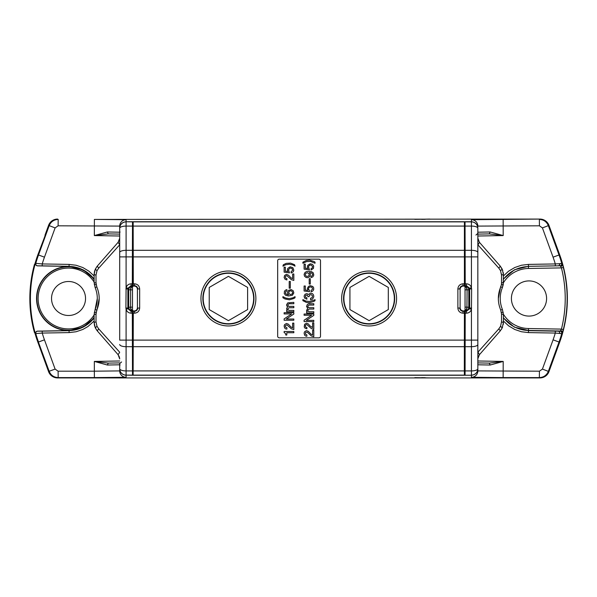 <?xml version="1.0" encoding="UTF-8"?>
<svg xmlns="http://www.w3.org/2000/svg" width="597" height="597" viewBox="0 0 597 597"><rect width="100%" height="100%" fill="white"/><g stroke="black" fill="none" stroke-linecap="round" stroke-linejoin="round"><path stroke-width="0.9" d="M133.124 310.947L134.228 310.947C136.168 310.753 137.235 309.686 137.429 307.746L137.422 289.254C137.235 287.314 136.168 286.247 134.228 286.06L133.124 286.06L133.295 283.821L134.541 283.821L134.541 285.739C136.482 285.933 137.549 287 137.743 288.941L139.661 288.941L139.661 308.059L137.743 308.059C137.549 310 136.482 311.067 134.541 311.261L134.541 313.179L133.295 313.179L133.124 310.947L133.131 375.244L133.295 313.179M133.295 283.821L133.161 221.875L132.497 221.741L132.318 283.821L131.071 283.821L131.071 285.739L131.93 286.597A3.201 3.194 -45 0 0 128.736 289.799L128.736 307.201L127.877 308.059L127.959 308.791L131.071 311.261L131.071 313.179L132.318 313.179L132.489 375.244L464.406 375.244L464.332 370.924L133.206 370.924M469.578 288.209L471.443 287.776L471.637 288.941L471.443 309.224L469.578 308.791L466.458 311.261L465.197 311.261L465.212 313.179L466.458 313.179L466.458 311.261L465.608 310.403A3.201 3.194 135 0 0 468.802 307.201L468.802 289.799L469.66 288.941L469.578 288.209L466.458 285.739L466.458 283.821L465.212 283.821L465.048 221.756L464.421 221.741L464.414 286.06L463.309 286.06C461.369 286.247 460.302 287.314 460.108 289.254L460.108 307.746C460.302 309.686 461.369 310.753 463.302 310.947L464.414 310.947L464.332 370.924M133.124 286.06L133.116 221.741L464.406 221.756L464.414 286.06M464.242 313.179L462.996 313.179L462.996 311.261C461.056 311.067 459.988 310 459.794 308.059L457.877 308.059L457.877 288.941L459.794 288.941C459.988 287 461.056 285.933 462.996 285.739L462.996 283.821L464.242 283.821M318.91 259.165L279.262 259.165A1.597 1.597 0 0 0 277.665 260.77L277.665 336.23A1.597 1.597 0 0 0 279.262 337.835L318.91 337.835A1.597 1.597 0 0 0 320.514 336.23L320.514 260.77A1.597 1.597 0 0 0 318.91 259.165M288.5 275.187L291.037 277.866L292.62 278.717L292.62 273.986L293.828 273.986L293.828 280.418L291.343 279.657L286.911 275.687L285.702 276.045L285.336 276.896L285.702 278.232L286.911 278.598L286.911 279.933L285.09 279.321L284.12 277.501L284.605 275.441L286.426 274.351L288.493 275.202M283.396 264.695L286.306 263.359L290.552 263.12L294.56 264.695L295.045 266.15L292.858 264.934L289.344 264.21L285.821 264.695L282.911 266.15L283.396 264.695M288.493 269.605L290.067 268.031L292.008 268.516L292.62 270.21L291.037 271.792L291.164 273.001L293.224 271.792L293.828 270.21L292.858 267.665L290.187 266.814L287.761 268.389L287.396 270.21L288.008 271.545L285.336 271.18L285.336 267.18L284.12 267.18L284.12 272.15L289.463 272.881L288.493 269.605M286.911 324.835L291.343 328.805L293.828 329.566L293.828 323.134L292.62 323.134L292.62 327.865L291.037 327.014L288.247 324.104L286.426 323.499L284.605 324.589L284.12 325.925L284.605 327.992L285.821 328.962L286.911 329.081L286.911 327.746L285.456 327.014L285.456 325.559L286.911 324.835M310.291 284.053L310.291 278.732L309.194 278.732L309.194 284.053L310.291 284.053M310.53 293.134L308.47 294.47L306.888 293.62L305.074 294.224L304.097 296.045L304.589 298.104L306.888 299.201L306.888 297.866L305.433 297.134L305.679 295.314L307.254 295.075L307.985 296.649L309.074 296.649L309.559 295.075L311.015 294.59L312.35 295.56L312.477 296.649L311.985 297.746L310.53 298.231L310.53 299.687L312.597 299.075L313.806 296.776L313.567 295.075L312.597 293.739L310.53 293.134M311.985 287.344L310.044 286.851L308.709 287.829L308.47 289.038L309.44 290.493L309.44 291.709L304.097 290.978L304.097 286.008L305.313 286.008L305.313 290.008L307.985 290.373L307.38 288.433L308.47 286.493L310.171 285.642L312.835 286.493L313.686 287.829L313.686 289.642L312.835 290.978L311.141 291.829L311.015 290.62L312.597 289.038L311.985 287.344M307.739 306.507L308.836 307.724L313.806 307.724L313.806 309.059L309.321 309.059L308.224 309.544L307.739 310.515L308.836 311.724L313.806 311.724L313.806 313.059L306.649 313.059L306.649 311.724L307.254 311.724L306.53 310.634L307.739 308.089L306.53 306.627L307.254 304.567L308.47 303.836L313.806 303.716L313.806 305.052L309.321 305.052L308.224 305.537L307.739 306.507M310.044 325.902L312.597 327.604L312.597 322.873L313.806 322.873L313.806 329.305L311.35 328.551M311.343 328.559L306.888 324.567L305.679 324.932L305.313 325.783L305.679 327.119L306.888 327.484L306.888 328.813L305.074 328.208L304.224 326.999L304.589 324.328L306.403 323.231L308.224 323.843L310.037 325.91M315.022 263.262L315.022 262.173L313.932 261.441L309.44 260.105L306.283 260.471L302.888 262.173L302.888 263.262L306.649 261.561L310.656 261.441L315.022 263.262M314.291 300.067L309.321 301.522L305.798 301.037L302.888 299.582L302.888 300.672L306.283 302.373L309.44 302.739L313.932 301.403L315.022 300.672L315.022 299.582L314.291 300.067M305.679 332.35L305.433 334.171L306.888 334.895L306.888 336.23L305.798 336.111L304.589 335.141L304.097 333.074L304.589 331.738L306.403 330.648L308.224 331.253L311.015 334.171L312.597 335.014L312.597 330.283L313.806 330.283L313.806 336.715L311.35 335.969L307.254 332.104L305.679 332.35M305.313 268.165L307.985 268.531L307.38 267.195L307.739 265.374L310.171 263.799L312.35 264.284L313.686 265.978L313.447 268.411L311.141 269.986L311.015 268.769L312.35 267.799L312.597 266.59L311.015 265.008L309.44 265.255L308.47 266.59L309.44 269.866L304.097 269.135L304.097 264.165L305.313 264.165L305.313 268.165M307.739 277.717L309.44 276.874L310.291 275.538L310.291 273.717L309.321 272.501L311.627 272.986L312.597 274.202L312.35 275.538L311.015 276.389L311.015 277.598L312.835 276.874L313.806 275.053L313.201 272.747L311.261 271.531L309.44 271.292L306.649 271.531L305.074 272.381L304.097 274.322L304.463 276.142L306.045 277.478L307.739 277.717M313.806 320.358L313.806 321.567L304.097 321.567L304.097 320.231L311.627 315.261L304.097 315.261L304.097 314.044L313.806 314.044L313.806 315.38L306.283 320.358L313.806 320.358M287.276 307.239L286.553 308.813L287.276 310.395L286.672 310.395L286.672 311.724L293.828 311.724L293.828 310.395L288.858 310.395L287.761 309.179L288.247 308.209L289.344 307.724L293.828 307.724L293.828 306.388L288.858 306.388L287.761 305.171L288.247 304.201L289.344 303.716L293.828 303.716L293.828 302.38L287.761 302.866L286.553 304.813L286.791 305.903L287.761 306.754L287.276 307.239M284.12 332.477L285.336 333.327L285.821 335.029L286.791 335.029L286.791 332.723L293.828 332.723L293.828 331.507L284.12 331.507L284.12 332.477M289.463 299.798L293.955 298.47L295.045 297.739L295.045 296.649L292.858 297.858L289.344 298.59L285.821 298.104L282.911 296.649L282.911 297.739L284.97 298.955L289.463 299.798M289.217 281.463L290.314 281.463L290.314 288.187L289.217 288.187L289.217 281.463M291.649 313.925L284.12 318.895L284.12 320.231L293.828 320.231L293.828 319.022L286.306 319.022L293.828 314.044L293.828 312.709L284.12 312.709L284.12 313.925L291.649 313.925M287.523 292.343L288.493 290.403L291.164 289.552L293.224 290.769L293.828 292.948L292.373 295.254L288.493 295.985L285.575 295.254L284.247 293.56L284.485 291.127L286.067 289.799L286.911 289.672L286.911 290.888L285.575 291.739L285.575 293.56L286.911 294.53L288.612 294.769L287.642 293.56L287.523 292.343M306.888 276.508L308.589 276.023L309.194 274.926L308.955 273.717L307.619 272.747L305.918 273.232L305.313 274.322L305.56 275.538L306.888 276.508M290.314 294.53L292.008 294.045L292.62 292.948L292.373 291.739L291.037 290.769L289.702 291.008L288.732 292.343L288.978 293.56L290.314 294.53M127.959 308.791L126.094 309.224L125.9 308.059L126.094 287.776L127.959 288.209L131.071 285.739L132.497 286.06L132.497 221.741L126.094 221.756L126.094 219.696L94.393 219.42L94.341 235.576L119.698 236.016M132.489 286.06L132.489 375.244L126.094 375.125L132.459 375.125M477.839 232.211L490.189 231.972L503.196 235.576L503.144 219.42L539.957 219.077A9.597 9.597 -29.5 0 1 548.971 225.39L559.658 254.755A127.907 127.907 0 0 1 559.658 342.245L548.971 371.61A9.597 9.597 -150.5 0 1 539.957 377.923L57.581 377.923A9.597 9.597 150.5 0 1 48.566 371.61L44.999 361.812L45.506 361.566L45.827 362.454M465.197 311.261L465.048 375.244L471.443 375.244L464.406 375.244L464.414 310.947M465.048 221.756L471.443 221.756C475.316 222.144 477.451 224.271 477.839 228.151L477.839 230.957M539.957 219.077L94.393 219.42M132.34 285.739L132.318 283.821M132.318 313.179L132.489 310.947M132.407 370.924L126.094 370.924A6.395 2.187 180 0 1 119.698 368.737L119.698 364.789L107.348 365.028L94.341 361.424L94.341 371.185L119.698 370.909L119.698 368.849C120.087 372.729 122.213 374.856 126.094 375.244L126.094 377.304M57.581 377.923L58.178 377.588L58.118 371.192L94.341 371.185L94.393 377.58L58.178 377.588C53.849 377.371 50.842 375.267 49.17 371.274L48.566 371.61M45.596 361.812L44.999 361.812L37.88 342.245A127.907 127.907 0 0 1 34.91 333.036L34.499 332.723A128.221 128.221 0 0 1 34.499 264.277L34.91 263.964A127.907 127.907 0 0 1 37.88 254.755L45.297 235.188M414.818 377.647L429.758 377.923M425.243 377.7L421.654 377.647M429.758 219.077L414.818 219.353M548.971 371.61L542.427 369.088L553.076 339.835L559.023 342.021L548.374 371.274C546.695 375.252 543.71 377.356 539.397 377.588L503.144 377.58L503.196 361.424L490.189 365.028L489.241 363.103L503.196 361.424L477.839 360.984M490.189 365.028L477.839 364.789L477.839 370.909A6.395 6.395 180 0 1 471.436 377.304L471.443 375.244C475.316 374.856 477.451 372.729 477.839 368.849L477.839 370.909L539.419 371.192L539.36 377.588L539.957 377.923M465.048 286.06L465.048 310.947M465.033 221.741L465.041 286.06L466.458 285.739L464.757 286.635C466.16 286.844 466.944 287.911 467.093 289.836L466.929 307.164A3.201 2.261 -89 0 1 465.048 310.313M228.42 323.723A25.223 25.223 0 0 1 203.196 298.5A25.223 25.223 0 0 1 228.42 273.277A25.223 25.223 0 0 1 253.643 298.5A25.223 25.223 0 0 1 228.42 323.723M369.118 323.723A25.223 25.223 0 0 1 343.894 298.5A25.223 25.223 0 0 1 369.118 273.277A25.223 25.223 0 0 1 394.341 298.5A25.223 25.223 0 0 1 369.118 323.723M465.212 283.821L465.197 285.739M562.202 263.546L562.665 265.016L560.829 266.717L560.389 265.993A1.925 1.925 -70.7 0 0 562.202 263.546L555.3 263.934L555.314 265.852L528.442 266.322L559.934 265.807C561.337 265.575 561.941 264.762 561.747 263.352A127.221 127.213 90 0 0 559.023 254.979L548.374 225.726C546.688 221.733 543.688 219.629 539.36 219.412L539.419 225.808L477.839 226.091A6.395 6.395 -0 0 0 471.436 219.696L471.443 221.875L465.078 221.875M421.654 219.353L425.243 219.3M45.596 235.188L44.999 235.188L48.566 225.39A9.597 9.597 29.5 0 1 57.581 219.077M58.178 219.412L58.118 225.808L55.111 227.912L44.462 257.173A121.37 121.363 -90 0 0 42.223 263.934L35.79 263.359C35.596 264.762 36.201 265.583 37.596 265.807L37.462 265.866C36.059 265.635 35.462 264.822 35.648 263.419L35.783 263.359A127.758 127.758 90 0 1 38.514 254.986L49.163 225.711C50.864 221.718 53.864 219.629 58.178 219.42M119.698 240.546L119.698 256.882L119.698 226.091L58.118 225.808M119.698 228.151C120.087 224.271 122.213 222.144 126.094 221.756L132.459 221.875M119.698 344.499A6.395 2.187 0 0 0 126.094 346.685L126.094 375.125A6.395 6.388 -0 0 1 119.698 368.737L119.698 363.23M131.071 283.821C128.504 283.993 126.84 285.306 126.094 287.776L126.094 256.882L119.698 256.882L119.698 340.118L126.094 340.118L126.094 309.224C126.84 311.694 128.504 313.015 131.071 313.179M107.348 231.972L108.296 233.897L94.341 235.576L107.348 231.972L119.698 232.211L119.698 226.091A6.395 6.395 -0 0 1 126.094 219.696M69.11 332.596L42.223 333.066L42.208 331.148L69.095 330.678L69.11 332.596L76.065 331.76L82.804 329.469L87.96 326.522L94.117 321.037M94.117 275.963L88.931 271.18L82.834 267.546L76.117 265.255L69.11 264.404L69.095 266.322L42.208 265.852L42.223 263.934L69.11 264.404M35.648 333.581C35.462 332.178 36.059 331.365 37.462 331.134L37.596 331.193C36.201 331.417 35.596 332.238 35.783 333.641A127.228 127.228 -90 0 0 38.507 342.014L44.462 339.827A120.818 120.81 -90 0 1 42.223 333.066L35.648 333.581A127.348 127.348 0 0 0 38.402 342.059L45.506 361.566M45.297 361.812L45.529 362.454M45.506 235.434L38.402 254.941A127.348 127.348 0 0 0 35.648 263.419M562.665 265.016L563.314 267.426C568.411 288.142 568.411 308.858 563.314 329.574L561.747 333.648A1.925 1.925 -112.1 0 0 559.934 331.193L560.389 331.007A1.925 1.925 65.9 0 1 562.202 333.454M559.658 342.245L559.023 342.014A127.221 127.213 90 0 0 561.747 333.648L555.3 333.066L528.42 332.596L528.442 330.678L555.314 331.148L555.3 333.066A120.81 120.81 90 0 1 553.061 339.827M503.42 279.008L514.502 269.762L528.442 266.322L528.42 264.404L521.472 265.24L514.733 267.531L508.592 271.187L503.42 275.963M503.42 321.037L508.607 325.82L514.704 329.454L521.42 331.745L528.42 332.596M477.839 240.546L477.839 356.454M465.13 226.076L471.443 226.076A6.395 2.187 0 0 1 477.839 228.263L477.839 228.151M477.839 252.501A6.395 2.187 180 0 0 471.443 250.315L471.443 221.875A6.395 6.388 0 0 1 477.839 228.263L477.839 368.737A6.395 2.187 180 0 1 471.443 370.924L471.443 375.125A6.395 6.388 -0 0 0 477.839 368.737L477.839 368.849M465.078 375.125L465.212 313.179M209.234 287.426L228.42 276.344L247.606 287.426L247.606 309.574L228.42 320.656L209.234 309.574L209.234 287.426M349.932 287.426L369.118 276.344L388.304 287.426L388.304 309.574L369.118 320.656L349.932 309.574L349.932 287.426M119.698 228.263A6.395 2.187 0 0 1 126.094 226.076L126.094 221.875A6.395 6.388 0 0 0 119.698 228.263M127.959 288.209L127.877 288.941L128.736 289.799L130.445 289.836C130.594 287.911 131.377 286.844 132.78 286.635L131.93 286.597M119.698 238.218L118.116 242.3L119.698 238.225M121.587 361.961L119.698 363.603M119.698 352.245L118.116 354.7L119.698 358.775M119.527 352.043L98.692 328.843L97.281 330.887L118.116 354.7L119.698 358.909M107.348 365.028L108.296 363.103L94.341 361.424L119.698 360.984M108.296 363.103L119.698 362.901L108.296 363.103M108.296 233.897L119.698 234.099L108.296 233.897M94.117 317.873A32.089 32.089 0 0 1 69.095 330.581L83.035 327.238L94.117 317.992M94.117 278.971L83.14 269.822L69.095 266.419A32.089 32.089 0 0 1 94.117 279.127M37.462 265.866L69.095 266.419M45.171 235.434L38.104 254.837A127.661 127.661 0 0 0 38.104 342.163L45.171 361.566M69.095 330.581L37.462 331.134M94.117 317.686A31.977 31.977 0 0 1 39.932 312.798A31.977 31.977 0 0 1 94.117 279.314M560.829 266.717L561.449 267.896C566.478 288.299 566.478 308.701 561.449 329.104L560.389 331.007L528.442 330.447L528.479 328.529L561.449 329.104L563.314 329.574M563.314 267.426L561.449 267.896L528.479 268.471A30.037 30.037 0 0 0 503.42 282.762M511.413 298.5A17.589 17.589 0 0 1 537.793 283.269A17.589 17.589 0 0 1 537.793 313.731A17.589 17.589 0 0 1 511.413 298.5M477.839 362.901L489.241 363.103L477.839 362.901M503.42 318.029L514.398 327.178L528.442 330.447A31.954 31.954 0 0 1 503.42 317.649M490.189 231.972L489.241 233.897L503.196 235.576L477.839 236.016M489.241 233.897L477.839 234.099L489.241 233.897M475.951 235.039L477.839 233.397M477.839 238.225L479.421 242.3L477.839 238.091M477.839 358.782L479.421 354.7L478.01 352.043L498.846 328.835L500.256 330.887L479.421 354.7L477.884 358.14L478.563 355.939M477.839 358.775L477.884 358.14M119.698 244.755L118.116 242.3L97.281 266.113L95.296 269.172L94.117 274.538L94.117 282.508A1.918 0.403 0.1 0 0 95.998 282.911L96.841 286.993C99.975 294.664 99.975 302.336 96.841 310.007L95.102 309.567L97.311 298.5M119.527 244.957L98.692 268.157L97.005 270.695L96.005 275.142L94.117 274.538L94.483 271.501M98.692 328.843L97.005 326.305L96.005 321.858L94.117 322.462L94.117 314.492L95.102 309.567C98.042 302.186 98.042 294.814 95.102 287.433L96.841 286.993M95.102 309.567L94.117 314.492L96.005 314.089L96.841 310.007M559.934 265.807L555.314 265.852M555.314 331.148L559.934 331.193M477.839 244.755L498.846 268.165L500.256 266.113L502.801 270.613M503.264 272.538L503.42 274.538L501.532 275.142L500.532 270.687L498.846 268.165M501.383 284.679L501.532 282.911L503.42 282.508L502.435 287.433L500.696 286.993L501.383 284.679L503.241 284.642L503.42 274.538L502.234 269.165L500.256 266.113L479.421 242.3L478.01 244.957M500.696 310.007L501.532 314.089L503.42 314.492L502.435 309.567L500.696 310.007C497.562 302.336 497.562 294.664 500.696 286.993M503.241 284.642L502.435 287.433C499.495 294.814 499.495 302.186 502.435 309.567L503.42 314.492L503.42 322.462L501.532 321.865L500.532 326.313L498.846 328.835M469.578 308.791L469.66 308.059L471.637 308.059M96.005 314.858L96.274 312.373M96.841 310.574L99.199 298.5M96.005 282.142L96.274 284.627M96.565 267.016L94.736 270.613M97.281 266.113L98.692 268.157M97.281 330.887L95.296 327.828L94.117 322.462L94.483 325.499M94.117 282.508L95.102 287.433L94.117 282.508M96.565 329.984L94.736 326.387M503.264 324.462L503.42 322.462L502.234 327.835L500.256 330.887M500.696 286.418L498.338 298.5M502.57 327.059L501.48 329.238M68.536 281.493A17.007 17.007 0 0 1 83.259 307A17.007 17.007 0 0 1 53.812 307A17.007 17.007 0 0 1 68.536 281.493M137.429 307.746L137.422 289.254M133.28 311.261L134.541 311.261L134.228 310.947M133.161 375.125L464.376 375.125M133.288 346.685L464.25 346.685M464.242 340.118L133.295 340.118M133.295 256.882L464.242 256.882M134.541 283.814C137.653 284.12 139.362 285.829 139.668 288.941M139.668 308.059C139.362 311.171 137.653 312.88 134.541 313.186M462.996 313.186C459.884 312.88 458.175 311.171 457.869 308.059M457.869 288.941C458.175 285.829 459.884 284.12 462.996 283.814M228.42 271.031A27.469 27.469 0 0 0 204.629 312.231A27.469 27.469 0 0 0 252.203 312.231A27.469 27.469 0 0 0 228.42 271.031M369.118 271.031A27.469 27.469 0 0 0 345.327 312.231A27.469 27.469 0 0 0 392.901 312.231A27.469 27.469 0 0 0 369.118 271.031M464.376 221.875L133.161 221.875M463.309 286.06L462.996 285.739L464.257 285.739M464.25 250.315L133.288 250.315M133.28 285.739L134.541 285.739L134.228 286.06M464.257 311.261L462.996 311.261L463.302 310.947M460.108 307.746L460.108 289.254M228.42 272.948A25.552 25.552 0 0 0 206.293 311.276A25.552 25.552 0 0 0 250.546 311.276A25.552 25.552 0 0 0 228.42 272.948M369.118 272.948A25.552 25.552 0 0 0 346.991 311.276A25.552 25.552 0 0 0 391.244 311.276A25.552 25.552 0 0 0 369.118 272.948M133.206 226.076L464.332 226.076M119.698 370.909A6.395 6.395 180 0 0 126.101 377.304L94.393 377.58M471.429 377.304L503.137 377.58M471.429 219.696L503.137 219.42M559.658 254.755L553.068 257.173L542.427 227.912L548.971 225.39M48.566 225.39L55.111 227.912M132.333 250.315L126.094 250.315L126.094 226.076L132.407 226.076M132.318 256.882L126.094 256.882L126.094 250.315A6.395 2.187 180 0 0 119.698 252.501M132.489 310.313A3.201 2.261 89 0 1 130.609 307.164L130.437 307.164C130.594 309.089 131.37 310.156 132.78 310.365L131.071 311.261L132.34 311.261M132.489 307.134L130.609 307.164L130.609 289.836A3.201 2.261 91 0 1 132.489 286.687M130.437 289.836L132.489 289.866M132.318 340.118L126.094 340.118L126.094 346.685L132.333 346.685M44.462 339.827L55.111 369.088L49.163 371.274L38.402 342.059M55.118 369.088L58.118 371.192M44.462 257.173L38.402 254.941M539.419 371.192L542.419 369.088M528.42 264.404L555.3 263.934A120.81 120.81 90 0 0 553.061 257.173M542.419 227.912L539.419 225.808M466.458 313.179C469.033 313.007 470.697 311.694 471.443 309.224L471.443 370.924L465.13 370.924M466.458 283.821C469.033 283.985 470.697 285.306 471.443 287.776L471.443 256.882L477.839 256.882M465.212 256.882L471.443 256.882L471.443 250.315L465.205 250.315M131.93 310.403A3.201 3.194 -135 0 1 128.736 307.201L130.437 307.164M562.665 331.984L560.829 330.29M477.839 340.118L465.212 340.118M465.205 346.685L471.443 346.685A6.395 2.187 0 0 0 477.839 344.499M465.608 310.403L464.757 310.365C466.16 310.156 466.944 309.089 467.093 307.164L465.048 307.134M465.048 289.866L466.929 289.836A3.201 2.261 -91 0 0 465.048 286.687M467.093 289.836L468.802 289.799A3.201 3.194 45 0 0 465.608 286.597M125.9 288.941L127.877 288.941L127.877 308.059L125.9 308.059M96.005 275.142L95.998 282.911M96.005 314.089L96.005 321.858M42.208 265.852L37.596 265.807M37.596 331.193L42.208 331.148M94.117 279.784A31.701 31.701 0 0 0 68.536 266.799A31.701 31.701 0 0 0 40.268 312.843A31.701 31.701 0 0 0 94.117 317.216M558.837 265.807L560.217 263.471M503.42 279.351A31.954 31.954 0 0 1 528.442 266.553L528.479 268.471M503.42 314.238A30.037 30.037 0 0 0 528.479 328.529M558.837 331.193L560.217 333.529M501.532 273.986L501.532 282.911M501.532 314.089L501.532 321.865M467.093 307.164L468.802 307.201L469.66 308.059L469.66 288.941L471.637 288.941M94.296 312.35L96.154 312.313M95.296 327.828L97.005 326.305M97.005 270.695L95.296 269.172M96.154 284.687L94.296 284.65M94.117 282.045A30.417 30.417 0 0 0 68.536 268.083A30.417 30.417 0 0 0 41.835 313.074A30.417 30.417 0 0 0 94.117 314.955M502.234 327.835L500.532 326.313M503.241 312.358L501.383 312.321M500.532 270.687L502.234 269.165M119.997 232.308L119.698 230.957M119.997 364.692L119.698 366.043M119.654 238.86L118.967 241.069M118.967 355.931L119.654 358.14M478.563 241.061L477.884 238.86"/></g></svg>
